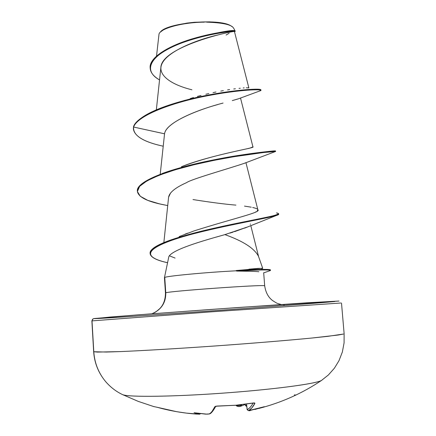 <?xml version="1.0" encoding="UTF-8"?>
<svg xmlns="http://www.w3.org/2000/svg" width="436" height="436" viewBox="0 0 436 436"><rect width="100%" height="100%" fill="white"/><g stroke="black" fill="none" stroke-linecap="round" stroke-linejoin="round"><path stroke-width="0.65" d="M252.945 403.033L235.369 405.3L254.537 402.935L254.935 403.278L251.801 407.976L248.52 410.647L264.396 406.701L254.88 409.42M199.819 414.167L196.091 414.058C183.011 413.105 170.1 410.859 157.358 407.328L176.596 411.666L186.325 413.105L199.219 414.2L194.053 412.739L206.904 414.151L209.242 413.982L210.67 412.941L212.081 411.388L214.855 406.695L215.738 406.238L235.418 405.251L217.45 406.041L214.855 406.695C213.024 410.516 211.155 412.947 209.242 413.982L205.716 414.135M95.31 318.596L109.643 317.086L150.12 313.92L238.334 307.489L338.995 301.053L306.96 302.802L211.482 309.402L137.956 314.847L93.816 318.569L92.552 319.288L92.001 320.634L93.789 351.743C94.547 363.041 98.509 373.014 105.681 381.663C98.509 373.014 94.547 363.041 93.789 351.743L92.001 320.634L92.726 319.108L94.062 318.536C88.459 319.839 299.832 304.857 334.674 301.527L334.783 301.521M322.199 379.969L321.321 380.535C315.086 383.947 272.206 389.626 222.316 393.185C172.433 396.765 129.35 397.234 122.854 394.738M153.363 406.483L157.352 407.328C170.095 410.859 183.011 413.105 196.091 414.058L199.764 414.173M164.448 277.694L165.457 292.976C165.407 299.755 163.446 305.031 159.571 308.802C154.862 312.786 156.431 311.626 151.777 313.795C161.156 309.942 165.811 302.949 165.773 292.812C168.781 291.15 262.788 284.441 264.489 285.765C262.788 284.441 168.781 291.15 165.773 292.812L164.754 277.449C166.863 276.021 206.98 272.249 236.579 270.783L236.165 270.533L236.579 270.783C206.98 272.249 166.863 276.021 164.754 277.449L165.773 292.812C165.931 301.903 162.007 308.601 154.006 312.901M226.317 234.203L216.403 237.048M164.448 277.683L168.841 256.613C172.182 249.61 202.74 240.797 224.905 234.628C243.146 241.103 254.341 248.324 258.483 256.292L262.712 268.32M249.016 269.181L258.09 268.38L262.728 268.353L261.731 268.772M240.732 406.243L245.076 404.488L240.776 406.232L240.481 405.987L241.163 405.278L240.792 405.349L241.898 404.641L240.601 406.276C239.151 406.783 237.729 406.614 236.35 405.769L235.92 405.251M150.202 68.392L150.169 67.885C149.216 57.067 170.411 45.121 193.78 38.412C217.242 31.621 235.544 30.422 235.184 30.842L235.222 31.348C235.582 30.934 217.281 32.144 193.818 38.94C170.443 45.649 149.248 57.585 150.202 68.392C150.556 72.659 153.674 76.502 159.543 79.913C140.997 69.706 152.644 53.797 180.193 43.54C207.7 33.147 235.707 30.722 235.217 31.338L234.464 31.615C237.277 29.708 161.146 45.944 160.857 67.635L156.339 109.872M232.29 100.591L238.726 98.716M238.198 98.896L233.93 100.144M223.052 103.076C200.506 108.82 165.958 121.933 164.552 133.792L160.225 174.242M244.062 163.407C228.41 168.727 191.023 179.256 186.592 182.624L183.954 183.856M170.558 193.001L168.59 197.241L163.854 242.601M250.378 223.946L250.389 224.409M246.776 227.21L234.601 231.636M233.08 232.115L229.886 233.107M175.081 258.063L169.402 255.801L175.081 258.063M185.071 234.148L187.573 233.206M252.776 213.275L253.387 213.035M255.447 212.125L256.194 211.727M257.142 211.095L257.861 209.76L245.937 162.628M181.414 166.759C201.04 158.595 234.345 151.515 247.332 148.703C248.967 148.485 250.836 147.869 252.929 146.845L240.503 97.986M190.265 98.558L193.497 97.571M197.383 96.454L201.04 95.468M205.841 94.263L208.828 93.56M213.024 92.628L215.978 92.018M220.774 91.086L223.368 90.617M227.548 89.914L229.636 89.587M233.712 89.004L235.418 88.781M238.993 88.355L240.323 88.219M243.195 87.958L244.16 87.887M246.291 87.778L248.869 87.914M196.685 37.578C220.251 31.926 232.938 29.664 234.737 30.798L234.35 29.305M204.124 22.154C182.853 22.301 160.628 28.28 159.026 33.975L156.524 56.102M218.36 34.853C199.426 39.027 170.536 49.873 163.064 61.803C155.134 73.722 169.866 84.388 191.944 89.794M217.613 104.607C194.963 110.804 165.996 122.925 164.552 133.792L133.596 127.045C137.46 115.54 171.708 102.743 205.934 96.056C240.269 89.282 263.851 89.026 260.717 90.606L259.409 91.048L260.941 90.356C261.333 88.971 236.339 89.783 202.893 96.678C169.539 103.501 137.384 115.9 133.596 127.045L133.558 126.527C137.351 115.366 169.5 102.956 202.854 96.133C236.296 89.244 261.295 88.448 260.902 89.843L260.941 90.356M196.652 37.589C219.929 31.975 232.622 29.708 234.732 30.787M235.178 30.852C236.23 30.384 216.785 31.517 192.543 38.782C169.419 45.513 148.621 57.498 150.186 68.141M260.526 89.587C258.363 87.876 212.354 91.435 173.081 103.79C150.578 110.858 137.405 118.439 133.558 126.527L133.383 128.653L133.596 127.045C132.833 135.367 142.703 141.755 163.189 146.207C144.676 142.18 134.751 136.501 133.421 129.165M248.128 87.767L248.509 87.8M258.902 271.753C255.856 271.388 248.422 271.154 236.601 271.061L236.579 270.783L236.601 271.061L250.417 271.285M92.001 320.88L212.25 311.773L340.767 303.02L212.25 311.773L92.001 320.88M93.789 351.743L106.335 352.043L120.298 351.59C142.861 350.648 177.501 348.609 214.686 345.999C251.932 343.339 287.847 340.38 312.296 337.987L327.747 336.352L343.415 334.047L338.173 335.028L312.296 337.987C287.847 340.38 251.932 343.339 214.686 345.999C177.501 348.609 142.861 350.648 120.298 351.59L97.479 352.086L93.789 351.743M224.905 234.628L246.76 227.216M168.574 197.377C169.255 192.581 175.261 187.665 186.592 182.624M167.718 205.601L159.276 203.803L147.788 200.369L140.261 196.265L137.394 191.551L139.629 186.341L147.041 180.804L159.26 175.174L175.446 169.708L194.309 164.677L214.234 160.312L233.473 156.791L263.567 152.524L275.547 151.483L244.035 163.424M164.546 133.808L133.596 127.045L133.558 126.527L133.405 128.909M159.276 203.803L165.62 205.149C147.968 201.895 138.555 197.35 137.394 191.508C136.168 182.215 167.604 170.122 205.945 162.029C244.28 153.881 276.222 151.085 275.612 151.499L275.28 151.575M278.533 213.994C279.111 214.381 278.332 214.894 276.195 215.542C265.938 218.632 215.913 226.976 181.501 237.097C147.106 247.73 141.417 256.019 164.427 261.971L167.413 262.685C156.535 260.325 150.774 257.349 150.142 253.752C149.074 246.727 177.294 237.026 212.937 229.031C248.536 221.014 279.4 216.043 278.718 214.245L278.68 213.716C279.356 215.504 248.493 220.453 212.899 228.475C177.256 236.465 149.036 246.182 150.109 253.218L150.142 253.752M275.612 151.499L275.574 150.981C276.179 150.545 244.242 153.325 205.906 161.473C167.566 169.566 136.136 181.676 137.362 190.984L137.394 191.508M150.137 253.485C149.695 250.204 154.306 246.558 163.98 242.552C181.845 235.146 216.872 227.26 243.735 221.913C271.96 216.746 282.866 213.754 276.451 212.937M162.165 173.517C182.804 165.953 213.956 159.287 238.061 155.483C263.18 151.93 275.666 150.442 275.514 151.009M252.924 146.818C256.472 147.902 215.286 153.625 181.534 166.715M192.979 199.552C210.572 202.353 224.867 204.206 235.865 205.116M244.482 206.108L251.256 207.187M252.667 207.476C256.145 208.315 257.856 209.029 257.807 209.618M257.856 209.754C261.486 212.343 235.2 217.94 194.222 230.846L179.114 236.595M269.464 270.87L270.391 270.533C270.533 269.601 259.267 269.775 236.601 271.061C257.812 269.851 269.105 269.622 270.478 270.385L269.464 270.87M270.434 269.851C269.028 269.077 257.605 269.301 236.165 270.533C256.145 269.377 267.502 269.11 270.238 269.721L270.434 269.857M262.396 268.233L236.165 270.533M232.541 26.934L230.791 25.762C218.758 18.012 166.307 22.814 160.323 32.139M206.604 22.143C221.493 22.672 230.295 24.394 232.998 27.305L234.372 29.392M232.541 26.939L230.764 25.746L227.091 24.269L216.207 22.28L209.411 21.855L194.511 22.263L187.033 23.081L173.593 25.757L168.182 27.501L163.936 29.419L160.361 32.101M229.123 33.24L226.11 35.044M239.615 406.385L238.557 406.428M237.751 406.341L237.309 406.129M123.47 394.923C131.225 397.142 170.868 396.722 217.602 393.512C264.325 390.324 307.407 385.064 318.711 381.511M240.743 404.772L240.792 405.349L240.743 404.772M246.171 406.178L245.495 405.529L244.994 404.259L245.435 405.295L245.266 404.227L245.435 405.295L246.651 405.507L245.359 405.229L245.495 405.529L246.749 406.336M246.553 404.052L247.19 409.606C249.278 408.608 251.267 406.417 253.153 403.038C251.267 406.417 249.278 408.608 247.19 409.606L246.553 404.052M246.487 404.063L247.13 409.644C248.357 410.865 249.643 411.055 250.978 410.232L248.493 410.598L247.19 409.606L248.493 410.598C250.755 409.535 252.902 407.093 254.935 403.278L253.016 403.06L253.975 402.908M236.149 405.229L237.811 405.6L240.792 405.349L236.149 405.229L236.356 405.78L236.138 405.235M294.349 394.923L295.205 394.907M215.678 406.347L214.855 406.695L215.678 406.347M217.368 406.047L215.771 406.232M253.916 402.973L254.935 403.278L253.916 402.973M200.549 413.644L199.644 414.167L194.053 412.739L205.53 414.129M251.125 410.2L264.396 406.701L255.18 409.382M217.411 406.09L235.375 405.3L253.016 403.06M154.23 406.733L138.212 401.376L122.761 394.705C116.347 391.702 110.684 387.391 105.768 381.762C98.427 372.965 94.389 362.916 93.653 351.618L91.882 320.912L92.955 318.929M341.502 303.02L344.124 333.665L344.08 342.87L342.364 351.994L339.001 360.676L334.379 368.224L328.373 374.987L321.457 380.465C302.415 393.283 281.536 402.613 258.81 408.461M263.676 272.707L264.69 285.863C265.704 292.561 268.402 297.505 272.773 300.687C278.005 303.957 276.282 303.036 281.198 304.519M283.727 304.911L284.152 304.998M234.47 31.615L248.863 87.887M250.771 225.516L258.597 256.613M238.721 98.716L260.717 90.606M183.741 100.689L184.919 100.324M167.419 262.663L164.427 261.971M244.618 228.148L276.195 215.542M270.364 270.554L263.687 272.871M270.484 270.407L270.44 269.879M205.596 414.135L209.656 413.9C209.345 413.878 211.525 414.135 215.744 406.319"/></g></svg>
